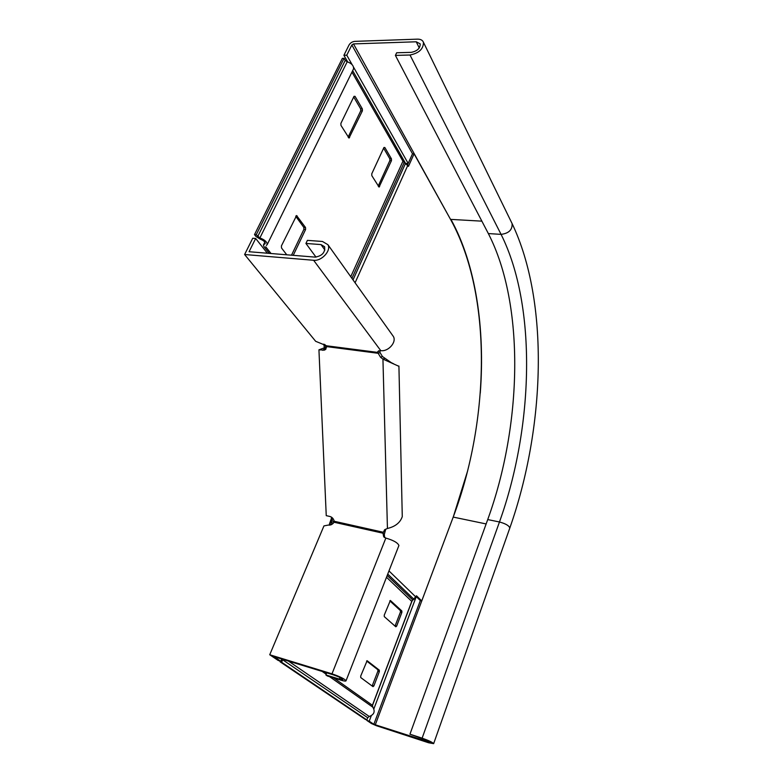 <?xml version="1.0" encoding="UTF-8"?>
<svg xmlns="http://www.w3.org/2000/svg" width="783" height="783" viewBox="0 0 783 783"><rect width="100%" height="100%" fill="white"/><g stroke="black" fill="none" stroke-linecap="round" stroke-linejoin="round"><path stroke-width="1.17" d="M351.959 72.105L402.932 161.239L408.472 166.358L414.09 153.82L412.504 153.781L351.851 44.974L353.505 43.907L416.223 41.783L420.197 43.868C420.246 48.301 417.27 51.13 411.261 52.353L396.668 52.764L395.405 55.407L410.008 55.006C419.022 53.185 423.495 48.947 423.437 42.292C422.575 40.158 420.579 39.111 417.456 39.15L354.768 41.372C352.242 41.665 350.314 42.899 349.003 45.062L343.903 55.29L346.761 55.201L351.851 44.974M282.869 659.364L281.616 662.252L280.04 661.762L365.416 719.46L366.865 719.929L367.697 717.717L369.253 716.474C374.147 714.634 375.351 711.551 372.884 707.235L372.405 705.287L411.76 601.383L416.478 595.785L421.753 600.923L453.337 516.751C489.952 419.522 492.262 295.573 451.067 220.346L414.09 153.82M407.542 164.812L412.504 153.781M326.002 349.003L325.943 347.662L324.299 347.446L324.397 349.57M416.194 596.538L420.334 600.561L421.753 600.923M324.299 347.446L323.839 344.119M326.736 345.91L325.943 347.662L324.935 344.52M344.08 58.324L256.256 234.753L254.495 234.626L342.367 58.373L344.08 58.324L345.244 60.36L347.212 61.769C351.704 63.394 353.818 65.762 353.554 68.855L353.319 69.335M266.367 245.441L267.228 244.521C267.15 241.947 264.693 239.755 259.878 237.954L256.256 234.753M254.495 234.626L255.933 236.456L260.308 239.197C263.509 240.391 265.143 241.859 265.202 243.572L263.421 245.001L263.969 246.635L269.283 253.379M265.711 246.772L271.026 253.516M291.511 255.189L303.892 229.37L303.804 227.383L295.768 216.333M378.209 186.07L389.856 160.603L389.817 158.773L383.621 148.173M348.141 137.084L360.738 110.834L360.669 108.886L353.71 96.965M293.224 255.336L305.595 229.488L305.507 227.491L296.581 215.56L281.4 245.94L281.508 247.976L286.764 254.808M383.876 147.625L371.768 173.797L371.827 175.666L379.07 187.078L391.471 160.652L391.431 158.812L384.835 147.498L383.876 147.625M353.985 96.407L340.889 123.381L340.957 125.378L349.032 138.062L362.402 110.834L362.343 108.886L355.042 96.338L353.985 96.407M330.632 520.313L331.229 521.772L331.894 520.303L331.287 518.845L329.467 523.935L331.395 524.639M331.532 517.181L331.287 518.845M332.795 518.317L331.894 520.303L333.998 522.32M333.029 523.504L331.229 521.772L331.052 524.786M366.865 719.929L281.616 662.252M280.04 661.762L280.304 661.126M389.807 600.855L400.407 610.593L400.446 612.012L395.033 626.106M366.61 660.989L377.856 669.729L377.895 671.158L372.14 686.006M329.516 525.139L329.467 523.935M395.816 626.791L384.287 616.632L384.238 615.164L390.365 600.463L401.845 610.965L401.875 612.394L396.648 626.126L395.816 626.791M373.011 686.652L360.748 677.559L360.699 676.081L367.119 660.705L379.295 670.16L379.344 671.589L373.892 685.908L373.011 686.652M408.178 163.412L353.593 67.24M352.164 64.715L346.761 55.201M416.282 596.626L373.931 708.732M371.23 715.877L369.224 721.192L373.834 724.314L430.885 742.587L423.212 738.937L409.949 734.2L487.721 519.569C522.046 425.306 525.178 305.116 488.347 233.569L395.405 55.407M405.379 163.079L352.673 70.656M347.672 61.896L343.903 55.29M369.224 721.192L366.816 720.409L371.445 723.531L376.388 725.704L428.565 742.754L433.645 743.654C432.5 742.294 428.653 740.464 422.125 738.163L409.949 734.2M412.142 600.708L372.277 705.982M406.034 163.461L408.119 163.53M384.707 537.618L384.296 534.544L385.735 529.181M281.782 659.032L280.843 661.292L273.981 656.643L333.48 674.897C338.706 676.698 341.819 678.235 342.837 679.517L339.362 679.096L325.885 674.946L326.736 672.832M280.843 661.292L278.2 660.47L269.734 654.754L331.992 673.84C339.842 676.541 344.52 678.851 346.037 680.77C345.871 681.337 344.129 681.132 340.82 680.133L327.363 675.983L325.885 674.946M324.319 347.818L318.935 349.825L326.247 515.654L329.917 516.477C332.129 517.142 333.568 518.737 334.233 521.272L334.047 522.241C332.511 524.434 330.612 525.373 328.341 525.05L323.947 525.912L269.734 654.754M398.801 545.78L398.909 545.516C397.813 542.776 393.457 540.299 385.843 538.078L383.66 536.678L383.004 533.213L384.296 534.544M324.377 349.179L323.604 349.463L325.376 349.639M334.047 522.241L383.004 533.213L384.61 529.729L387.438 528.476C395.288 526.607 400.23 522.653 402.276 516.604L402.247 515.527M392.489 335.232L393.35 336.436C396.883 342.132 388.192 351.939 380.753 350.618L377.807 351.518L378.189 353.299L380.039 352.546L382.398 356.49L391.794 363.009M318.935 349.825L324.554 350.118L326.922 346.644L378.189 353.299L380.548 357.254L382.936 359.113L398.929 366.317M380.039 352.546L379.961 350.559M334.233 521.272L383.181 532.225L384.933 531.08M324.896 249.992L320.991 244.58L324.602 246.704C325.317 252.478 322.146 255.953 315.109 257.118L249.072 251.725L255.669 238.463L267.336 253.212M255.669 238.463L252.733 238.238L244.619 254.514L313.621 260.279C321.637 261.346 331.493 250.531 327.901 244.678L322.459 241.467L307.396 240.371L305.928 243.454L316.009 257.137M244.619 254.514L315.666 341.31L326.658 345.802L377.944 352.438L378.678 350.725M320.991 244.58L305.928 243.454M387.438 528.476L382.936 359.113L384.776 358.34M326.922 346.644L326.658 345.802M351.929 278.366L404.224 162.433M353.025 279.903L405.594 163.197M355.081 282.79L407.845 165.272M388.975 570.924L415.969 597.126M350.745 276.712L402.932 161.239M347.212 61.769L259.878 237.954M345.244 60.36L257.695 236.583M265.104 242.671L264.311 244.286M354.014 96.348L355.042 96.338M360.669 108.886L362.343 108.886M360.738 110.834L362.402 110.834M348.445 137.573L349.6 137.593M383.954 147.478L384.835 147.498M389.817 158.773L391.431 158.812M389.856 160.603L391.471 160.652M378.512 186.55L379.618 186.599M296.082 215.805L297.08 215.863M303.804 227.383L305.507 227.491M303.892 229.37L305.595 229.488M387.194 575.466L412.856 600.081M387.742 574.076L414.041 599.396M386.499 577.257L411.76 601.383M372.786 707.147L329.633 676.678M322.156 671.423L326.168 674.232M369.253 716.474L288.428 661.077M367.697 717.717L282.653 659.766M372.405 705.287L333.891 678M372.444 685.468L373.892 685.908M377.895 671.158L379.344 671.589M377.856 669.729L379.295 670.16M395.209 625.744L396.648 626.126M400.446 612.012L401.875 612.394M400.407 610.593L401.845 610.965M419.267 47.929L416.223 41.783M450.558 219.436L353.505 43.907M480.273 393.144C485.166 328.772 475.878 264.576 450.949 219.397L481.878 221.158M420.334 600.561L373.834 724.314M511.69 222.744L512.102 223.586C512.493 229.801 508.813 233.393 501.071 234.371L410.008 55.006M509.733 528.271L509.802 528.065C509.136 525.696 505.691 523.67 499.466 521.987C533.575 427.087 537.089 306.31 501.071 234.371L488.347 233.569M467.568 471.102L453.24 517.093L486.145 523.944M453.21 517.093L375.253 724.931M422.125 738.163L499.466 521.987L487.721 519.569M427.929 740.777L427.498 741.99M385.843 538.078L331.992 673.84M339.988 677.52L339.362 679.096M380.753 350.618L313.621 260.279M322.772 350.334L324.7 349.609M380.548 357.254L382.398 356.49M353.554 68.855L267.228 244.521M264.82 242.162L263.548 244.746M372.884 707.235L329.584 676.669M372.757 707.118L329.643 676.688M433.645 743.654L509.802 528.065C545.174 427.733 549.549 302.101 512.102 223.586L423.437 42.292M383.66 536.678L384.326 537.363M346.037 680.77L398.909 545.516M402.276 516.604L398.919 366.053M327.901 244.678L393.35 336.436M390.6 362.314L393.624 363.801"/></g></svg>
